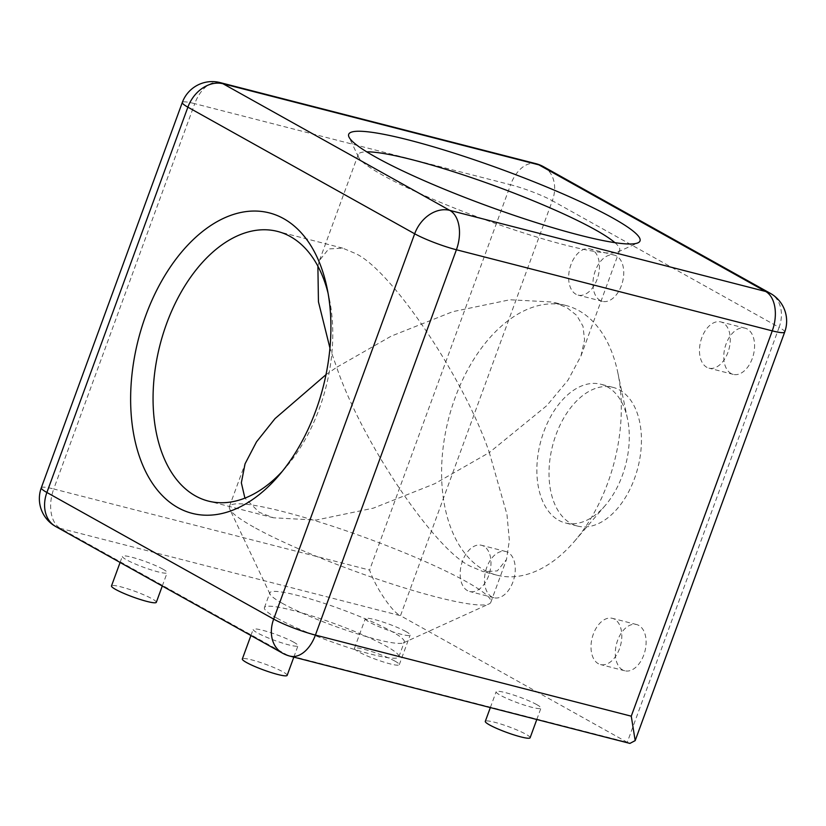 <?xml version="1.0" encoding="UTF-8"?>
<svg xmlns="http://www.w3.org/2000/svg" width="826" height="826" viewBox="0 0 826 826"><rect width="100%" height="100%" fill="white"/><g stroke="black" fill="none" stroke-linecap="round" stroke-linejoin="round"><path stroke-width="0.62" stroke-dasharray="4.13 3.1" d="M395.096 661.203A23.861 3.015 20.1 0 0 370.492 651.156A23.861 3.015 20.1 0 0 354.457 648.327A23.861 3.015 20.1 0 0 358.649 651.848A23.861 3.015 20.1 0 0 383.243 661.894A23.861 3.015 20.1 0 0 399.278 664.723A23.861 3.015 20.1 0 0 395.096 661.203M405.938 631.56A23.861 3.015 20.1 0 0 381.344 621.524A23.861 3.015 20.1 0 0 365.309 618.684A23.861 3.015 20.1 0 0 369.49 622.205A23.861 3.015 20.1 0 0 394.095 632.251A23.861 3.015 20.1 0 0 410.13 635.091A23.861 3.015 20.1 0 0 405.938 631.56M530.116 737.773A23.861 3.015 20.1 0 0 525.925 734.252A23.861 3.015 20.1 0 0 501.33 724.206A23.861 3.015 20.1 0 0 485.296 721.377M536.776 704.619A23.861 3.015 20.1 0 0 512.172 694.573A23.861 3.015 20.1 0 0 496.147 691.734A23.861 3.015 20.1 0 0 500.329 695.255A23.861 3.015 20.1 0 0 524.933 705.301A23.861 3.015 20.1 0 0 540.958 708.14A23.861 3.015 20.1 0 0 536.776 704.619M156.31 602.34A23.861 3.015 20.1 0 0 152.129 598.819A23.861 3.015 20.1 0 0 127.524 588.773A23.861 3.015 20.1 0 0 111.489 585.944M162.97 569.176A23.861 3.015 20.1 0 0 138.376 559.14A23.861 3.015 20.1 0 0 122.341 556.301A23.861 3.015 20.1 0 0 126.523 559.822A23.861 3.015 20.1 0 0 151.127 569.868A23.861 3.015 20.1 0 0 167.162 572.697A23.861 3.015 20.1 0 0 162.97 569.176M287.149 675.389A23.861 3.015 20.1 0 0 282.957 671.868A23.861 3.015 20.1 0 0 258.362 661.822A23.861 3.015 20.1 0 0 242.328 658.993M293.808 642.225A23.861 3.015 20.1 0 0 269.204 632.189A23.861 3.015 20.1 0 0 253.179 629.35A23.861 3.015 20.1 0 0 257.361 632.871A23.861 3.015 20.1 0 0 281.965 642.917A23.861 3.015 20.1 0 0 297.99 645.746A23.861 3.015 20.1 0 0 293.808 642.225M253.83 527.122A139.202 17.573 -159.9 0 1 229.7 509.064A139.202 17.573 -159.9 0 1 229.401 506.575A139.202 17.573 -159.9 0 1 322.925 523.116A139.202 17.573 -159.9 0 1 466.422 581.71A139.202 17.573 -159.9 0 1 490.84 602.247A139.202 17.573 -159.9 0 1 489.013 603.961A139.202 17.573 -159.9 0 1 389.252 583.104A139.202 17.573 -159.9 0 1 253.83 527.122M282.409 603.362A71.583 9.034 -159.9 0 1 269.999 594.08A71.583 9.034 -159.9 0 1 269.844 592.8A71.583 9.034 -159.9 0 1 317.938 601.307A71.583 9.034 -159.9 0 1 391.741 631.436A71.583 9.034 -159.9 0 1 404.306 641.998A71.583 9.034 -159.9 0 1 403.356 642.876A71.583 9.034 -159.9 0 1 352.052 632.158A71.583 9.034 -159.9 0 1 282.409 603.362M276.978 618.178A71.583 9.034 -159.9 0 1 264.423 607.616A71.583 9.034 -159.9 0 1 312.517 616.124A71.583 9.034 -159.9 0 1 386.32 646.252A71.583 9.034 -159.9 0 1 398.875 656.815A71.583 9.034 -159.9 0 1 350.782 648.307A71.583 9.034 -159.9 0 1 276.978 618.178M326.002 374.653L336.678 367.312C362.377 443.066 436.717 552.821 471.842 566.884L483.303 571.685L497.335 570.89L506.493 559.491L509.363 540.4L506.968 514.484L489.322 452.534L434.806 483.685L373.311 508.166L316.069 520.07L273.458 517.799L259.25 512.296L244.909 498.13M614.916 242.668A139.202 17.573 -159.9 0 1 619.645 250.278A139.202 17.573 -159.9 0 1 617.817 251.992A139.202 17.573 -159.9 0 1 518.047 231.135A139.202 17.573 -159.9 0 1 382.624 175.153A139.202 17.573 -159.9 0 1 358.505 157.095A139.202 17.573 -159.9 0 1 358.205 154.607A139.202 17.573 -159.9 0 1 366.734 151.839M317.886 266.178L319.507 260.355L328.665 248.946L342.697 248.151L354.158 252.952C389.283 267.015 463.623 376.78 489.322 452.534L546.812 405.618L567.999 380.177L580.946 356.027L584.56 339.889L582.991 326.239L576.765 315.439L566.75 307.54L552.542 302.037L509.931 299.766L452.689 311.681L391.194 336.151L336.678 367.312L329.946 348.076M512.956 581.927A23.861 14.682 104.4 0 1 493.938 597.735A23.861 14.682 104.4 0 1 486.793 567.317A23.861 14.682 104.4 0 1 505.801 551.51A23.861 14.682 104.4 0 1 512.956 581.927M488.662 575.691A23.861 14.682 104.4 0 1 469.643 591.499A23.861 14.682 104.4 0 1 462.488 561.081A23.861 14.682 104.4 0 1 481.506 545.274A23.861 14.682 104.4 0 1 488.662 575.691M643.795 654.977A23.861 14.682 104.4 0 1 624.776 670.784A23.861 14.682 104.4 0 1 617.621 640.367A23.861 14.682 104.4 0 1 636.639 624.559A23.861 14.682 104.4 0 1 643.795 654.977M619.49 648.74A23.861 14.682 104.4 0 1 600.471 664.548A23.861 14.682 104.4 0 1 593.326 634.131A23.861 14.682 104.4 0 1 612.345 618.323A23.861 14.682 104.4 0 1 619.49 648.74M621.42 285.528A23.861 14.682 104.4 0 1 602.402 301.335A23.861 14.682 104.4 0 1 595.257 270.918A23.861 14.682 104.4 0 1 614.276 255.11A23.861 14.682 104.4 0 1 621.42 285.528M597.126 279.291A23.861 14.682 104.4 0 1 578.107 295.099A23.861 14.682 104.4 0 1 570.952 264.681A23.861 14.682 104.4 0 1 589.971 248.874A23.861 14.682 104.4 0 1 597.126 279.291M752.259 358.577A23.861 14.682 104.4 0 1 733.24 374.385A23.861 14.682 104.4 0 1 726.085 343.967A23.861 14.682 104.4 0 1 745.104 328.159A23.861 14.682 104.4 0 1 752.259 358.577M727.954 352.341A23.861 14.682 104.4 0 1 708.945 368.148A23.861 14.682 104.4 0 1 701.79 337.731A23.861 14.682 104.4 0 1 720.809 321.923A23.861 14.682 104.4 0 1 727.954 352.341M282.42 471.192A139.202 85.625 -75.6 0 0 285.972 467.196A139.202 85.625 -75.6 0 0 329.285 298.537A139.202 85.625 -75.6 0 0 328.087 293.313M483.995 570.002A139.202 85.625 -75.6 0 0 496.829 575.154A139.202 85.625 -75.6 0 0 574.504 541.278A139.202 85.625 -75.6 0 0 617.807 372.619A139.202 85.625 -75.6 0 0 578.902 310.659A139.202 85.625 -75.6 0 0 566.068 305.506A139.202 85.625 -75.6 0 0 451.564 408.281A139.202 85.625 -75.6 0 0 483.995 570.002M558.675 520.277A71.583 44.036 -75.6 0 0 565.273 522.93A71.583 44.036 -75.6 0 0 605.221 505.512A71.583 44.036 -75.6 0 0 627.492 418.761A71.583 44.036 -75.6 0 0 607.482 386.898A71.583 44.036 -75.6 0 0 600.884 384.255A71.583 44.036 -75.6 0 0 541.99 437.109A71.583 44.036 -75.6 0 0 558.675 520.277M570.818 523.395A71.583 44.036 -75.6 0 0 577.426 526.048A71.583 44.036 -75.6 0 0 636.309 473.195A71.583 44.036 -75.6 0 0 619.634 390.017A71.583 44.036 -75.6 0 0 613.026 387.373A71.583 44.036 -75.6 0 0 554.143 440.227A71.583 44.036 -75.6 0 0 570.818 523.395M629.887 743.41L627.264 742.316L779.114 327.364L552.336 200.739L400.486 615.7L627.264 742.316L287.118 654.977L60.329 528.361L400.486 615.7C392.453 612.479 375.469 587.389 369.594 570.074L53.731 488.982L194.74 103.663L510.592 184.766L369.594 570.074M220.098 82.59A31.822 19.576 104.4 0 0 194.74 103.663A31.822 4.016 20.1 0 0 182.309 102.465M41.3 487.784A31.822 4.016 -159.9 0 1 53.731 488.982A31.822 19.576 -75.6 0 0 60.329 528.361A31.822 24.759 119.2 0 1 55.672 526.492M543.549 166.728A31.822 24.759 119.2 0 1 552.336 200.739A31.822 4.016 20.1 0 0 510.592 184.766A31.822 19.576 104.4 0 1 535.95 163.682M282.451 653.118A31.822 24.759 119.2 0 0 287.118 654.977A31.822 19.576 104.4 0 0 290.05 656.154M784.7 332.062A31.822 4.016 -159.9 0 0 779.114 327.364A31.822 24.759 119.2 0 0 770.328 293.344M354.457 648.327L365.309 618.684M490.345 707.583L496.147 691.734M120.09 562.465L122.341 556.301M250.918 635.514L253.179 629.35M269.999 594.08L229.7 509.064M264.423 607.616L269.844 592.8M229.401 506.575L245.054 463.82M358.505 157.095L349.016 137.095M319.507 260.355L358.205 154.607M493.938 597.735L469.643 591.499M624.776 670.784L600.471 664.548M602.402 301.335L578.107 295.099M733.24 374.385L708.945 368.148M329.285 298.537L327.003 287.675M285.972 467.196L278.744 475.621M496.829 575.154L483.303 571.685M627.492 418.761L617.807 372.619M605.221 505.512L574.504 541.278M577.426 526.048L565.273 522.93M273.458 517.799L208.307 501.072M342.697 248.151L277.546 231.425M613.026 387.373L600.884 384.255M566.068 305.506L552.542 302.037M745.104 328.159L720.809 321.923M614.276 255.11L589.971 248.874M636.639 624.559L612.345 618.323M505.801 551.51L481.506 545.274M580.946 356.027L619.645 250.278M617.817 251.992L637.971 242.834M490.84 602.247L506.493 559.491M398.875 656.815L404.306 641.998M403.356 642.876L489.013 603.961M293.829 657.124L297.99 645.746M162.278 586.026L167.162 572.697M536.797 719.508L540.958 708.14M399.278 664.723L410.13 635.091"/><path stroke-width="1.24" d="M490.345 707.583L485.296 721.377A23.861 3.015 20.1 0 0 489.488 724.898A23.861 3.015 20.1 0 0 514.082 734.944A23.861 3.015 20.1 0 0 530.116 737.773L536.797 719.508M120.09 562.465L111.489 585.944A23.861 3.015 20.1 0 0 115.681 589.465A23.861 3.015 20.1 0 0 140.286 599.5A23.861 3.015 20.1 0 0 156.31 602.34L162.278 586.026M250.918 635.514L242.328 658.993A23.861 3.015 20.1 0 0 246.52 662.514A23.861 3.015 20.1 0 0 271.114 672.55A23.861 3.015 20.1 0 0 287.149 675.389L293.829 657.124M244.909 498.13L241.347 482.797L245.054 463.82L256.525 441.827L275.017 418.617L326.002 374.653M375.902 157.208A155.102 19.587 -159.9 0 1 349.016 137.095A155.102 19.587 -159.9 0 1 444.068 150.002A155.102 19.587 -159.9 0 1 612.799 218.033A155.102 19.587 -159.9 0 1 637.971 242.834A155.102 19.587 -159.9 0 1 526.802 219.592A155.102 19.587 -159.9 0 1 375.902 157.208M366.734 151.839A139.202 17.573 -159.9 0 1 472.173 177.879A139.202 17.573 -159.9 0 1 595.226 229.742A139.202 17.573 -159.9 0 1 614.916 242.668M329.946 348.076L318.444 301.789L317.886 266.178M177.9 507.629A155.102 95.413 -75.6 0 0 278.744 475.621A155.102 95.413 -75.6 0 0 327.003 287.675A155.102 95.413 -75.6 0 0 283.648 218.642A155.102 95.413 -75.6 0 0 145.727 315.646A155.102 95.413 -75.6 0 0 177.9 507.629M328.087 293.313A139.202 85.625 -75.6 0 0 290.38 236.577A139.202 85.625 -75.6 0 0 277.546 231.425A139.202 85.625 -75.6 0 0 163.042 334.189A139.202 85.625 -75.6 0 0 195.473 495.92A139.202 85.625 -75.6 0 0 208.307 501.072A139.202 85.625 -75.6 0 0 282.42 471.192M631.26 716.183L635.184 740.623L629.887 743.41L290.05 656.154A31.822 19.576 104.4 0 0 315.408 635.08L631.26 716.183L772.269 330.865L456.406 249.762L315.408 635.08A31.822 4.016 -159.9 0 1 273.664 619.097L414.673 233.789L187.884 107.163L46.886 492.482L273.664 619.097A31.822 24.759 119.2 0 0 282.451 653.118A31.822 31.822 0 0 0 290.05 656.154M449.809 210.382L765.671 291.485L538.882 164.859L223.03 83.767L449.809 210.382A31.822 24.759 119.2 0 0 414.673 233.789A31.822 4.016 20.1 0 0 456.406 249.762A31.822 19.576 104.4 0 0 449.809 210.382M182.309 102.465A31.822 4.016 20.1 0 0 187.884 107.163A31.822 24.759 119.2 0 1 223.03 83.767A31.822 19.576 104.4 0 0 220.098 82.59A31.822 31.822 0 0 0 182.309 102.465L41.3 487.784A31.822 31.822 0 0 0 55.672 526.492L282.451 653.118M55.672 526.492A31.822 24.759 119.2 0 1 46.886 492.482A31.822 4.016 -159.9 0 1 41.3 487.784M535.95 163.682A31.822 19.576 104.4 0 1 538.882 164.859A31.822 24.759 119.2 0 1 543.549 166.728A31.822 31.822 0 0 0 535.95 163.682L220.098 82.59M765.671 291.485A31.822 19.576 104.4 0 1 772.269 330.865A31.822 4.016 -159.9 0 0 784.7 332.062A31.822 31.822 0 0 0 770.328 293.344A31.822 24.759 119.2 0 0 765.671 291.485M543.549 166.728L770.328 293.344M784.7 332.062L635.184 740.623"/></g></svg>
